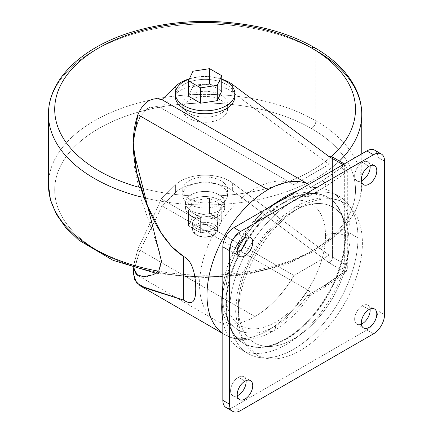 <?xml version="1.0" encoding="UTF-8"?>
<svg xmlns="http://www.w3.org/2000/svg" width="433" height="433" viewBox="0 0 433 433"><rect width="100%" height="100%" fill="white"/><g stroke="black" fill="none" stroke-linecap="round" stroke-linejoin="round"><path stroke-width="0.32" stroke-dasharray="2.17 1.62" d="M133.532 269.64L141.061 248.19L157.071 216.338L161.942 205.821L175.408 192.625A34.467 19.896 180 0 1 232.369 190.552L329.167 262.842L341.009 269.678A5.483 3.166 180 0 1 341.301 273.97L322.406 286.825L324.853 287.003L325.87 284.827L307.419 295.479A75.196 43.414 -60 0 1 275.664 325.962A10.966 6.333 60 0 1 273.391 330.985A10.966 6.333 60 0 1 267.908 330.439A86.162 49.746 120 0 0 307.89 290.088C309.579 291.165 310.342 292.432 310.169 293.888L309.806 295.598L307.419 295.479L325.87 284.827L325.87 186.336L307.419 196.988A75.196 43.414 120 0 0 225.192 274.392A75.196 43.414 120 0 0 275.664 325.962A75.196 43.414 120 0 0 307.419 295.479L309.568 295.826L310.169 293.888C310.342 292.432 309.579 291.165 307.89 290.088A86.162 49.746 -60 0 1 267.908 330.439A86.162 49.746 -60 0 1 224.83 334.709A86.162 49.746 -60 0 1 222.827 333.437A86.162 49.746 120 0 0 224.83 334.709A86.162 49.746 120 0 0 267.908 330.439A10.966 6.333 -120 0 0 273.391 330.985A10.966 6.333 -120 0 0 275.664 325.962A75.196 43.414 -60 0 1 225.192 274.392A75.196 43.414 -60 0 1 307.419 196.988C309.335 193.41 310.25 190.32 310.169 187.727L322.406 180.658L341.301 167.804A5.483 3.166 0 0 0 342.454 164.989A5.483 3.166 180 0 1 341.301 167.804L322.406 180.658L310.169 187.727L308.702 184.48L310.169 187.727C310.25 190.32 309.335 193.41 307.419 196.988L325.87 186.336L325.87 284.827L344.885 271.892L344.885 173.4L325.87 186.336C325.648 183.906 324.496 182.012 322.406 180.658C324.496 182.012 325.648 183.906 325.87 186.336L344.885 173.4L344.885 271.892A10.181 5.878 0 0 0 347.315 268.076A10.181 5.878 0 0 0 344.332 263.919L344.332 165.428A10.181 5.878 180 0 1 347.315 169.584A10.181 5.878 180 0 1 344.885 173.4C344.673 170.965 343.477 169.103 341.301 167.804C343.477 169.103 344.673 170.965 344.885 173.4A10.181 5.878 0 0 0 347.315 169.584A10.181 5.878 0 0 0 344.332 165.428L344.332 263.919L332.49 257.083L332.49 158.592L344.332 165.428A4.698 2.712 120 0 0 343.358 163.279M215.786 320.442L137.494 275.242L147.626 276.471L154.24 274.327L160.421 268.173L159.68 252.369L141.223 199.391L134.235 165.79L134.165 135.399L137.218 122.804L142.37 113.132L149.277 107.433L157.071 106.507L161.217 108.044L293.953 184.68A78.33 45.221 120 0 0 215.704 230.134A78.33 45.221 120 0 0 215.786 320.442A78.33 45.221 120 0 0 254.95 316.561L137.889 248.975L133.261 267.654L133.223 266.582L137.889 248.975L157.071 208.517L161.217 198.861L175.408 184.951A34.467 19.896 180 0 1 232.369 182.878L232.369 190.552A34.467 19.896 0 0 0 175.408 192.625L175.408 184.951L175.408 192.625L161.942 205.821L307.89 290.088L161.942 205.821L157.071 216.338L157.071 208.517L157.071 216.338L139.567 251.459L133.229 273.504M218.946 199.846A19.582 11.307 180 0 1 210.173 218.762A19.582 11.307 180 0 1 186.19 204.912A19.582 11.307 180 0 1 218.946 199.846A19.582 11.307 -0 0 0 197.61 197.394A19.582 11.307 -0 0 0 185.519 207.84A19.582 11.307 -0 0 0 205.101 219.147A19.582 11.307 -0 0 0 224.684 207.84A19.582 11.307 -0 0 0 218.946 199.846L218.946 194.731A19.582 11.307 -0 0 0 186.19 199.797A19.582 11.307 -0 0 0 210.173 213.642A19.582 11.307 -0 0 0 218.946 194.731A19.582 11.307 180 0 1 224.684 202.725A19.582 11.307 180 0 1 205.101 214.026A19.582 11.307 180 0 1 185.519 202.725A19.582 11.307 180 0 1 197.61 192.279A19.582 11.307 180 0 1 218.946 194.731L218.946 199.846M209.561 198.227L192.918 200.804L188.458 210.416L200.641 217.447L217.285 214.876L221.745 205.264L209.561 198.227L209.561 213.577L192.918 216.154L188.458 225.766L188.458 210.416L192.918 200.804L192.918 216.154L192.918 200.804L209.561 198.227L221.745 205.264L221.745 220.614L209.561 213.577L209.561 198.227M221.745 79.369A29.763 17.185 -0 0 0 189.286 79.06A29.763 17.185 180 0 1 221.745 79.369M188.458 96.191L192.918 86.584L209.561 84.007L221.745 91.044L209.561 84.007L192.918 86.584L192.918 71.234L192.918 86.584L188.458 96.191M377.246 153.342A15.664 9.044 -60 0 1 377.906 157.314L377.906 310.807A15.664 9.044 -60 0 1 366.832 329.995L233.901 406.739A15.664 9.044 -60 0 1 230.134 408.151M362.399 305.687A10.966 6.333 120 0 0 354.665 318.509A10.966 6.333 120 0 0 361.36 324.117A10.966 6.333 -60 0 1 356.916 324.138A10.966 6.333 -60 0 1 355.233 315.354A10.966 6.333 -60 0 1 362.399 305.687A10.966 6.333 -60 0 1 367.882 305.146A10.966 6.333 -60 0 1 370.085 309.01A10.966 6.333 120 0 0 362.399 305.687L369.046 309.525L362.399 305.687M238.334 377.316A10.966 6.333 120 0 0 230.6 390.138A10.966 6.333 120 0 0 237.295 395.746A10.966 6.333 -60 0 1 232.851 395.767A10.966 6.333 -60 0 1 231.168 386.983A10.966 6.333 -60 0 1 238.334 377.316A10.966 6.333 -60 0 1 243.817 376.775A10.966 6.333 -60 0 1 246.02 380.634A10.966 6.333 120 0 0 238.334 377.316L244.981 381.154L238.334 377.316M238.334 234.058A10.966 6.333 120 0 0 230.6 246.88A10.966 6.333 120 0 0 237.295 252.482A10.966 6.333 -60 0 1 232.851 252.509A10.966 6.333 -60 0 1 231.168 243.719A10.966 6.333 -60 0 1 238.334 234.058A10.966 6.333 -60 0 1 243.817 233.517A10.966 6.333 -60 0 1 246.02 237.376A10.966 6.333 120 0 0 238.334 234.058L244.981 237.896L238.334 234.058M362.399 162.429A10.966 6.333 120 0 0 354.665 175.251A10.966 6.333 120 0 0 361.36 180.859A10.966 6.333 -60 0 1 356.916 180.88A10.966 6.333 -60 0 1 355.233 172.096A10.966 6.333 -60 0 1 362.399 162.429A10.966 6.333 -60 0 1 367.882 161.888A10.966 6.333 -60 0 1 370.085 165.747A10.966 6.333 120 0 0 362.399 162.429L369.046 166.267L362.399 162.429M300.367 207.196A87.726 50.65 120 0 0 246.642 345.658A87.726 50.65 120 0 0 354.091 283.626A87.726 50.65 120 0 0 300.367 207.196A87.726 50.65 -60 0 1 344.23 202.855A87.726 50.65 -60 0 1 344.23 304.15A87.726 50.65 -60 0 1 256.504 354.8A87.726 50.65 -60 0 1 243.054 284.503A87.726 50.65 -60 0 1 300.367 207.196A9.402 5.429 -120 0 0 295.669 206.73A9.402 5.429 60 0 1 300.367 207.196M226.069 407.513A15.664 9.044 120 0 0 233.901 406.739L240.548 410.576L233.901 406.739L366.832 329.995A15.664 9.044 120 0 0 377.906 310.807L377.906 157.314A15.664 9.044 120 0 0 374.664 150.143M384.553 161.152L377.906 157.314L384.553 161.152M384.553 314.645L377.906 310.807L384.553 314.645M373.479 333.827L366.832 329.995L373.479 333.827M293.72 211.033A78.33 45.221 120 0 0 245.755 334.66A78.33 45.221 120 0 0 341.686 279.274A78.33 45.221 120 0 0 293.72 211.033A9.402 5.429 60 0 1 295.669 206.73A9.402 5.429 -120 0 0 293.72 211.033A78.33 45.221 -60 0 1 341.686 279.274A78.33 45.221 -60 0 1 245.755 334.66A78.33 45.221 -60 0 1 293.72 211.033M350.216 233.419A90.86 52.458 120 0 0 331.397 191.824A90.86 52.458 120 0 0 297.844 190.747A90.86 52.458 -60 0 1 350.216 233.419L357.967 237.896A90.86 52.458 -60 0 1 318.309 329.334A90.86 52.458 -60 0 1 248.293 353.68A90.86 52.458 -60 0 1 248.288 248.764A90.86 52.458 -60 0 1 339.153 196.301A90.86 52.458 -60 0 1 357.967 237.896L350.216 233.419A90.86 52.458 -60 0 1 291.934 340.939A90.86 52.458 -60 0 1 222.827 320.685A90.86 52.458 120 0 0 240.537 349.204A90.86 52.458 120 0 0 310.553 324.858A90.86 52.458 120 0 0 350.216 233.419M274.089 204.463A90.86 52.458 120 0 0 244.039 238.507A90.86 52.458 -60 0 1 274.089 204.463M237.284 250.209A90.86 52.458 120 0 0 222.827 293.249A90.86 52.458 -60 0 1 237.284 250.209M345.561 236.104A84.283 48.658 120 0 0 256.168 228.121A84.283 48.658 120 0 0 256.168 347.315A84.283 48.658 120 0 0 345.561 236.104A84.283 48.658 -60 0 1 308.772 320.923A84.283 48.658 -60 0 1 243.828 343.504A84.283 48.658 -60 0 1 243.828 246.182A84.283 48.658 -60 0 1 328.106 197.524A84.283 48.658 -60 0 1 345.561 236.104L345.009 235.785A84.283 48.658 120 0 0 327.554 197.204A84.283 48.658 120 0 0 243.27 245.863A84.283 48.658 120 0 0 243.27 343.185A84.283 48.658 120 0 0 308.22 320.604A84.283 48.658 120 0 0 345.009 235.785L345.561 236.104M325.513 235.785A70.498 40.702 120 0 0 250.739 229.106A70.498 40.702 120 0 0 250.739 328.804A70.498 40.702 120 0 0 325.513 235.785A13.786 7.962 180 0 1 345.009 235.785A84.283 48.658 -60 0 1 308.22 320.604A84.283 48.658 -60 0 1 243.27 343.185A84.283 48.658 -60 0 1 243.27 245.863A84.283 48.658 -60 0 1 327.554 197.204A84.283 48.658 -60 0 1 345.009 235.785A13.786 7.962 -0 0 0 325.513 235.785A70.498 40.702 -60 0 1 250.739 328.804A70.498 40.702 -60 0 1 250.739 229.106A70.498 40.702 -60 0 1 325.513 235.785M357.967 237.896A90.86 52.458 120 0 0 261.597 229.29A90.86 52.458 120 0 0 261.597 357.788A90.86 52.458 120 0 0 357.967 237.896M221.745 79.136A34.467 19.896 0 0 0 189.383 78.849A34.467 19.896 180 0 1 221.745 79.136M175.446 95.087A29.763 17.185 180 0 1 194.899 80.414A29.763 17.185 180 0 1 226.15 84.408A29.763 17.185 180 0 1 234.756 95.087M322.406 286.825L310.169 293.888L322.406 286.825L341.301 273.97L343.943 274.019L344.885 271.892L325.87 284.827L324.961 286.933L322.406 286.825M344.056 164.064A4.698 2.712 -60 0 1 344.332 165.428L332.49 158.592L332.49 257.083A4.698 2.712 -60 0 1 329.167 262.842L329.167 255.167L329.167 262.842L232.369 190.552L232.369 182.878L329.167 255.167L293.953 275.496A78.33 45.221 -60 0 1 254.95 316.561A78.33 45.221 -60 0 1 203.737 257.819A78.33 45.221 -60 0 1 293.953 184.68L329.167 164.351L329.167 156.676L329.167 164.351L232.369 92.061L232.369 84.386L232.369 92.061A34.467 19.896 -0 0 0 175.408 94.134L175.408 86.459L175.408 94.134L161.217 108.044L157.071 106.507L157.071 98.686L157.071 106.507L147.501 108.385L139.653 117.332L134.798 131.654L133.223 149.434M137.889 248.975L254.95 316.561A78.33 45.221 120 0 0 293.953 275.496L161.217 198.861L157.071 208.517L137.889 248.975M161.217 198.861L293.953 275.496L329.167 255.167L232.369 182.878A34.467 19.896 0 0 0 175.408 184.951L161.217 198.861M220.944 185.903A22.402 12.936 180 0 1 210.898 207.542A22.402 12.936 180 0 1 183.462 191.7A22.402 12.936 180 0 1 220.944 185.903A22.402 12.936 -0 0 0 196.528 183.099A22.402 12.936 -0 0 0 182.699 195.05A22.402 12.936 -0 0 0 205.101 207.981A22.402 12.936 -0 0 0 227.504 195.05A22.402 12.936 -0 0 0 220.944 185.903L220.944 180.788A22.402 12.936 -0 0 0 183.462 186.585A22.402 12.936 -0 0 0 210.898 202.428A22.402 12.936 -0 0 0 220.944 180.788A22.402 12.936 180 0 1 227.504 189.93A22.402 12.936 180 0 1 205.101 202.866A22.402 12.936 180 0 1 182.699 189.93A22.402 12.936 180 0 1 196.528 177.985A22.402 12.936 180 0 1 220.944 180.788L220.944 185.903M161.217 108.044L175.408 94.134A34.467 19.896 180 0 1 232.369 92.061L329.167 164.351L293.953 184.68L161.217 108.044M220.944 95.087A22.402 12.936 0 0 0 183.462 100.884A22.402 12.936 0 0 0 210.898 116.726A22.402 12.936 0 0 0 220.944 95.087A22.402 12.936 180 0 1 227.504 104.234A22.402 12.936 180 0 1 205.101 117.164A22.402 12.936 180 0 1 182.699 104.234A22.402 12.936 180 0 1 196.528 92.283A22.402 12.936 180 0 1 220.944 95.087L220.944 100.202A22.402 12.936 180 0 1 210.898 121.841A22.402 12.936 180 0 1 183.462 106.004A22.402 12.936 180 0 1 220.944 100.202A22.402 12.936 -0 0 0 196.528 97.398A22.402 12.936 -0 0 0 182.699 109.349A22.402 12.936 -0 0 0 205.101 122.285A22.402 12.936 -0 0 0 227.504 109.349A22.402 12.936 -0 0 0 220.944 100.202L220.944 95.087M315.874 120.861A156.654 90.443 180 0 1 361.761 184.815A156.654 90.443 180 0 1 158.483 271.161A156.654 90.443 -0 0 0 361.761 184.815A156.654 90.443 -0 0 0 315.874 120.861A6.268 3.616 -60 0 1 311.446 128.536A150.392 86.827 -0 0 0 59.835 167.457A150.392 86.827 -0 0 0 244.028 273.802A150.392 86.827 -0 0 0 311.446 128.536A6.268 3.616 120 0 0 315.874 120.861A156.654 90.443 -0 0 0 145.152 101.257A156.654 90.443 -0 0 0 48.447 184.815A156.654 90.443 180 0 1 145.152 101.257A156.654 90.443 180 0 1 315.874 120.861L315.874 50.509L315.874 120.861M311.446 128.536A150.392 86.827 180 0 1 244.028 273.802A150.392 86.827 180 0 1 59.835 167.457A150.392 86.827 180 0 1 311.446 128.536M339.423 161.006A156.654 90.443 180 0 1 140.509 196.863A156.654 90.443 -0 0 0 339.423 161.006M48.447 114.464A156.654 90.443 180 0 1 145.152 30.905A156.654 90.443 180 0 1 315.874 50.509A156.654 90.443 -0 0 0 145.152 30.905A156.654 90.443 -0 0 0 48.447 114.464M331.478 156.421A150.392 86.827 180 0 1 138.008 187.056A150.392 86.827 -0 0 0 331.478 156.421M314.575 47.641A6.268 3.616 -60 0 1 315.874 50.509A6.268 3.616 120 0 0 314.575 47.641M361.761 114.464A156.654 90.443 -0 0 0 315.874 50.509M234.865 96.559A29.763 17.185 -0 0 0 226.15 84.408L226.15 81.464L226.15 84.408A29.763 17.185 -0 0 0 193.713 80.684A29.763 17.185 -0 0 0 175.338 96.559M344.885 271.892L343.943 274.019L341.301 273.97A5.483 3.166 0 0 0 341.009 269.678A4.698 2.712 120 0 0 344.332 263.919A10.181 5.878 180 0 1 347.315 268.076A10.181 5.878 180 0 1 344.885 271.892M344.332 263.919A4.698 2.712 -60 0 1 341.009 269.678L329.167 262.842A4.698 2.712 120 0 0 332.49 257.083L344.332 263.919M332.49 158.592A4.698 2.712 120 0 0 331.516 156.443M209.561 68.658L209.561 84.007L209.561 68.658M221.745 220.614L221.745 205.264L217.285 214.876L217.285 230.226L221.745 220.614L217.285 230.226L217.285 214.876L200.641 217.447L200.641 232.797L217.285 230.226L200.641 232.797L200.641 217.447L188.458 210.416L188.458 225.766L200.641 232.797L188.458 225.766L192.918 216.154L209.561 213.577L221.745 220.614M213.962 218.075A12.53 7.237 0 0 0 192.999 221.317A12.53 7.237 0 0 0 208.343 230.177A12.53 7.237 0 0 0 213.962 218.075A12.53 7.237 180 0 1 217.637 223.19A12.53 7.237 180 0 1 205.101 230.426A12.53 7.237 180 0 1 192.571 223.19A12.53 7.237 180 0 1 200.306 216.505A12.53 7.237 180 0 1 213.962 218.075L213.962 224.467A12.53 7.237 180 0 1 213.962 234.702A12.53 7.237 180 0 1 196.241 234.702L196.241 234.702A12.53 7.237 180 0 1 196.241 224.467A12.53 7.237 180 0 1 213.962 224.467A12.53 7.237 -0 0 0 200.306 222.898A12.53 7.237 -0 0 0 192.571 229.582A12.53 7.237 -0 0 0 196.241 234.702L197.351 235.341A10.966 6.333 180 0 1 202.265 224.749A10.966 6.333 180 0 1 215.694 232.505A10.966 6.333 180 0 1 197.351 235.341A10.966 6.333 0 0 0 212.857 235.341A10.966 6.333 0 0 0 212.857 226.389A10.966 6.333 0 0 0 197.351 226.389A10.966 6.333 0 0 0 197.351 235.341L196.241 234.702A12.53 7.237 0 0 0 209.897 236.266A12.53 7.237 0 0 0 217.637 229.582A12.53 7.237 0 0 0 213.962 224.467L213.962 218.075M222.827 333.551L224.83 334.709C230.48 337.919 236.645 339.58 243.335 339.694C253.337 339.737 263.356 336.831 273.391 330.985C287.182 322.845 299.317 311.051 309.806 295.598M367.882 305.146L374.529 308.983M356.916 324.138L363.563 327.976M243.817 376.775L250.463 380.612M232.851 395.767L239.498 399.605M243.817 233.517L250.463 237.354M232.851 252.509L239.498 256.347M367.882 161.888L374.529 165.725M356.916 180.88L363.563 184.718M256.504 354.8L243.265 341.702L238.036 329.6L235.595 312.225L237.084 294.316L241.993 275.61L251.313 254.636L263.957 235.303L279.058 218.952L295.669 206.73C305.85 200.809 315.933 197.876 325.93 197.93C332.566 198.043 338.666 199.683 344.23 202.855M331.397 191.824L339.153 196.301M240.537 349.204L248.293 353.68M281.677 198.969L293.644 194.141L307.473 192.057L328.106 197.524M221.864 302.57L223.704 315.527L228.797 328.409L243.828 343.504M222.827 285.558L228.31 264.238L238.009 243.33L258.766 216.051L267.426 208.311M324.961 286.933L343.943 274.019C345.572 273.364 346.698 271.383 347.315 268.076L347.315 169.584L346.557 166.521L344.322 163.912M133.223 266.582L133.223 267.643M361.761 180.675L361.761 184.815L360.072 198.574L355.082 211.926L342.996 229.279L319.873 248.428L285.277 264.931L244.272 274.987L199.932 277.856L156.015 273.272M227.504 189.93L227.504 195.05M182.699 189.93L182.699 195.05M361.761 153.845L361.761 176.372M227.504 104.234L227.504 109.349M182.699 104.234L182.699 109.349M224.684 202.725L224.684 207.84M185.519 202.725L185.519 207.84M309.568 295.826L324.853 287.003M212.857 235.341L213.962 234.702M197.351 235.341L196.241 234.702M217.637 223.19L217.637 229.582M192.571 223.19L192.571 229.582"/><path stroke-width="0.65" d="M133.229 142.511L137.889 114.669C142.435 104.039 148.828 98.708 157.071 98.686L161.942 99.66L175.408 86.459A34.467 19.896 180 0 1 189.383 78.849A34.467 19.896 0 0 0 175.408 86.459L161.942 99.66L307.89 183.922A86.162 49.746 120 0 0 267.908 189.741A86.162 49.746 120 0 0 212.197 263.794A86.162 49.746 120 0 0 222.827 333.437A86.162 49.746 -60 0 1 212.197 263.794A86.162 49.746 -60 0 1 267.908 189.741L137.889 114.669L267.908 189.741A86.162 49.746 -60 0 1 307.89 183.922L161.942 99.66L157.071 98.686C148.828 98.708 142.435 104.039 137.889 114.669C131.037 134.311 131.805 158.148 140.195 186.185C148.389 211.748 161.233 241.825 183.7 256.563L171.582 246.534L161.433 233.225L146.23 203.45L136.628 172.345L133.229 142.511L133.223 149.434L161.417 260.92L158.9 270.679L153.553 274.663L143.361 276.757L136.249 274.365L133.261 267.654L137.64 275.323M226.15 81.464A29.763 17.185 -0 0 0 221.745 79.369A29.763 17.185 180 0 1 226.15 81.464A29.763 17.185 180 0 1 234.865 93.615A29.763 17.185 180 0 1 205.101 110.799A29.763 17.185 180 0 1 175.338 93.615A29.763 17.185 180 0 1 189.286 79.06A29.763 17.185 -0 0 0 181.146 103.812A29.763 17.185 -0 0 0 224.511 106.642A29.763 17.185 -0 0 0 226.15 81.464M221.745 91.044L217.285 100.651L200.641 103.227L188.458 96.191L188.458 80.841L192.918 71.234L209.561 68.658L221.745 75.694L217.285 85.301L200.641 87.877L188.458 80.841L188.458 96.191L200.641 103.227L200.641 87.877L200.641 103.227L217.285 100.651L217.285 85.301L217.285 100.651L221.745 91.044L221.745 75.694L221.745 91.044M133.223 267.643L133.223 273.504L136.622 283.052L146.192 288.378L183.7 300.15L183.7 256.563L183.7 300.15C193.914 306.802 195.732 299.16 195.743 288.779C195.743 279.139 193.897 261.348 183.7 256.563C193.897 261.348 195.743 279.139 195.743 288.779C195.732 299.16 193.914 306.802 183.7 300.15L140.254 285.877L134.419 279.729L133.532 269.64M230.134 408.151A15.664 9.044 -60 0 1 222.827 400.341L222.827 246.848A15.664 9.044 -60 0 1 233.901 227.666L366.832 150.917A15.664 9.044 -60 0 1 377.246 153.342M361.36 324.117A10.966 6.333 120 0 0 370.085 309.01A10.966 6.333 -60 0 1 361.36 324.117M237.295 395.746A10.966 6.333 120 0 0 246.02 380.634A10.966 6.333 -60 0 1 237.295 395.746M237.295 252.482A10.966 6.333 120 0 0 246.02 237.376A10.966 6.333 -60 0 1 237.295 252.482M361.36 180.859A10.966 6.333 120 0 0 370.085 165.747A10.966 6.333 -60 0 1 361.36 180.859M381.311 153.98L374.664 150.143A15.664 9.044 120 0 0 366.832 150.917L373.479 154.754L366.832 150.917L233.901 227.666L240.548 231.498L233.901 227.666A15.664 9.044 120 0 0 222.827 246.848L229.474 250.685L222.827 246.848L222.827 400.341L229.474 404.178L229.474 250.685A15.664 9.044 -60 0 1 240.548 231.498L373.479 154.754A15.664 9.044 -60 0 1 381.311 153.98A15.664 9.044 -60 0 1 384.553 161.152L384.553 314.645A15.664 9.044 -60 0 1 373.479 333.827L240.548 410.576A15.664 9.044 -60 0 1 232.716 411.35A15.664 9.044 -60 0 1 229.474 404.178L222.827 400.341A15.664 9.044 120 0 0 226.069 407.513L232.716 411.35M229.474 250.685L229.474 404.178A15.664 9.044 120 0 0 240.548 410.576L373.479 333.827A15.664 9.044 120 0 0 384.553 314.645L384.553 161.152A15.664 9.044 120 0 0 373.479 154.754L240.548 231.498A15.664 9.044 120 0 0 229.474 250.685M369.046 166.267A10.966 6.333 -60 0 1 375.763 175.82A10.966 6.333 -60 0 1 362.329 183.576A10.966 6.333 -60 0 1 369.046 166.267A10.966 6.333 120 0 0 361.88 175.933A10.966 6.333 120 0 0 363.563 184.718A10.966 6.333 120 0 0 374.529 178.385A10.966 6.333 120 0 0 374.529 165.725A10.966 6.333 120 0 0 369.046 166.267M244.981 237.896A10.966 6.333 -60 0 1 251.697 247.449A10.966 6.333 -60 0 1 238.264 255.205A10.966 6.333 -60 0 1 244.981 237.896A10.966 6.333 120 0 0 237.814 247.557A10.966 6.333 120 0 0 239.498 256.347A10.966 6.333 120 0 0 250.463 250.014A10.966 6.333 120 0 0 250.463 237.354A10.966 6.333 120 0 0 244.981 237.896M244.981 381.154A10.966 6.333 -60 0 1 251.697 390.707A10.966 6.333 -60 0 1 238.264 398.463A10.966 6.333 -60 0 1 244.981 381.154A10.966 6.333 120 0 0 237.814 390.82A10.966 6.333 120 0 0 239.498 399.605A10.966 6.333 120 0 0 250.463 393.272A10.966 6.333 120 0 0 250.463 380.612A10.966 6.333 120 0 0 244.981 381.154M369.046 309.525A10.966 6.333 -60 0 1 375.763 319.078A10.966 6.333 -60 0 1 362.329 326.834A10.966 6.333 -60 0 1 369.046 309.525A10.966 6.333 120 0 0 361.88 319.191A10.966 6.333 120 0 0 363.563 327.976A10.966 6.333 120 0 0 374.529 321.643A10.966 6.333 120 0 0 374.529 308.983A10.966 6.333 120 0 0 369.046 309.525M297.844 190.747A90.86 52.458 120 0 0 274.089 204.463A90.86 52.458 -60 0 1 297.844 190.747M244.039 238.507A90.86 52.458 120 0 0 237.284 250.209A90.86 52.458 -60 0 1 244.039 238.507M222.827 293.249A90.86 52.458 120 0 0 222.827 320.685A90.86 52.458 -60 0 1 222.827 293.249M307.89 183.922L308.702 184.48L307.89 183.922M232.369 84.386A34.467 19.896 0 0 0 221.745 79.136A34.467 19.896 180 0 1 232.369 84.386L329.167 156.676L232.369 84.386M344.322 163.912L331.516 156.443A4.698 2.712 120 0 0 329.167 156.676L341.009 163.512A4.698 2.712 -60 0 1 343.358 163.279A4.698 2.712 120 0 0 341.009 163.512A5.483 3.166 180 0 1 342.454 164.989A5.483 3.166 0 0 0 341.009 163.512L329.167 156.676A4.698 2.712 -60 0 1 332.49 158.592M234.756 95.087A29.763 17.185 180 0 1 205.101 113.744A29.763 17.185 180 0 1 175.446 95.087M158.483 271.161A156.654 90.443 180 0 1 48.447 184.815A156.654 90.443 -0 0 0 158.483 271.161M315.874 50.509A156.654 90.443 180 0 1 361.761 114.464A156.654 90.443 180 0 1 339.423 161.006A156.654 90.443 -0 0 0 361.761 114.464L361.761 153.845M140.509 196.863A156.654 90.443 180 0 1 48.447 114.464A156.654 90.443 -0 0 0 140.509 196.863M311.446 47.955A150.392 86.827 180 0 1 331.478 156.421A150.392 86.827 -0 0 0 311.446 47.955A6.268 3.616 -60 0 1 314.575 47.641A6.268 3.616 120 0 0 311.446 47.955A150.392 86.827 -0 0 0 83.044 58.623A150.392 86.827 -0 0 0 138.008 187.056A150.392 86.827 180 0 1 83.044 58.623A150.392 86.827 180 0 1 311.446 47.955M175.338 93.615L175.338 96.559A29.763 17.185 -0 0 0 205.101 113.744A29.763 17.185 -0 0 0 234.865 96.559L234.865 93.615M343.358 163.279A4.698 2.712 -60 0 1 344.056 164.064M209.561 68.658L192.918 71.234L188.458 80.841L200.641 87.877L217.285 85.301L221.745 75.694L209.561 68.658M140.308 285.91L222.827 333.551M221.864 302.57L221.783 298.207L222.827 285.558M267.426 208.311L281.677 198.969M156.015 273.272L113.056 260.32L78.763 240.136L65.903 227.801L56.355 214.265L50.45 199.797L48.447 184.815L48.447 114.464C48.139 79.401 81.891 47.473 131.139 32.286C171.663 20.042 213.55 18.126 256.801 26.532C278.663 31.052 297.92 38.088 314.575 47.641C333.567 58.623 347.071 71.856 355.082 87.352C359.504 96.121 361.734 105.159 361.761 114.464M361.761 176.372L361.761 180.675"/></g></svg>
